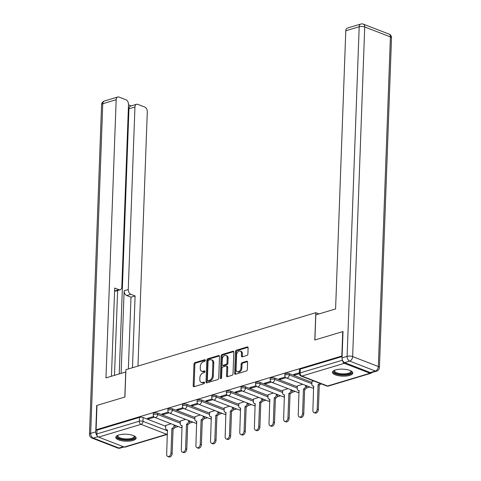<?xml version="1.0" encoding="UTF-8"?>
<svg xmlns="http://www.w3.org/2000/svg" width="481" height="481" viewBox="0 0 481 481"><rect width="100%" height="100%" fill="white"/><g stroke="black" fill="none" stroke-linecap="round" stroke-linejoin="round"><path stroke-width="0.72" d="M205.327 360.365A0.896 0.595 -68.8 0 0 205.008 359.722A0.896 0.595 -68.8 0 0 204.714 359.716L194.937 362.65A1.281 0.854 -68.8 0 0 193.975 364.129L193.182 385.78A1.281 0.854 -68.8 0 0 193.639 386.7A1.281 0.854 -68.8 0 0 194.059 386.706L203.83 383.772A0.896 0.595 -68.8 0 0 204.509 382.738A0.896 0.595 -68.8 0 0 204.184 382.094A0.896 0.595 -68.8 0 0 203.896 382.088L202.627 382.467A4.101 2.736 -68.8 0 1 201.286 382.443A4.101 2.736 -68.8 0 1 199.825 379.503L199.892 377.699A4.101 2.736 -68.8 0 1 202.976 372.967L204.245 372.589A0.896 0.595 -68.8 0 0 204.918 371.548A0.896 0.595 -68.8 0 0 204.599 370.905A0.896 0.595 -68.8 0 0 204.305 370.905L203.036 371.284A4.101 2.736 -68.8 0 1 201.701 371.26A4.101 2.736 -68.8 0 1 200.234 368.32L200.3 366.516A4.101 2.736 -68.8 0 1 203.385 361.778L204.653 361.399A0.896 0.595 -68.8 0 0 205.327 360.365M118.873 434.968A10.185 3.493 -177.9 0 0 115.777 437.337A10.185 3.493 -177.9 0 0 121.921 440.788A10.185 3.493 -177.9 0 0 133.033 440.446A10.185 3.493 -177.9 0 0 136.129 438.083A10.185 3.493 -177.9 0 0 129.978 434.626A10.185 3.493 -177.9 0 0 118.873 434.968M335.57 369.907A10.185 3.493 -177.9 0 0 332.473 372.276A10.185 3.493 -177.9 0 0 338.618 375.727A10.185 3.493 -177.9 0 0 349.723 375.39A10.185 3.493 -177.9 0 0 352.82 373.022A10.185 3.493 -177.9 0 0 346.675 369.57A10.185 3.493 -177.9 0 0 335.57 369.907M246.927 355.429A1.281 0.854 -68.8 0 0 247.895 353.95L248.118 347.877A1.281 0.854 -68.8 0 0 247.661 346.957A1.281 0.854 -68.8 0 0 247.24 346.951L236.381 350.21A1.281 0.854 -68.8 0 0 235.419 351.689L234.626 373.334A1.281 0.854 -68.8 0 0 235.083 374.254A1.281 0.854 -68.8 0 0 235.504 374.266L246.356 371.007A1.281 0.854 -68.8 0 0 247.324 369.528L247.589 362.187A1.281 0.854 -68.8 0 0 247.132 361.267A1.281 0.854 -68.8 0 0 246.717 361.261L242.069 362.656A1.281 0.854 -68.8 0 0 241.107 364.135L240.969 367.773A3.427 2.285 -68.8 0 1 237.271 371.711A3.427 2.285 -68.8 0 1 236.051 369.252L236.574 354.996A3.427 2.285 -68.8 0 1 240.272 351.064A3.427 2.285 -68.8 0 1 241.492 353.523L241.408 355.898A1.281 0.854 -68.8 0 0 241.865 356.818A1.281 0.854 -68.8 0 0 242.286 356.824L246.927 355.429M96.092 429.798L96.982 405.411L124.916 397.023L125.914 369.697L315.807 312.686L314.802 340.013L342.731 331.625L341.841 356.012L96.092 429.798L97 430.146L96.855 433.946L139.316 421.2A2.609 0.896 2.1 0 1 143.007 421.338L167.532 430.832M219.504 356.463A1.281 0.854 -68.8 0 0 219.047 355.549A1.281 0.854 -68.8 0 0 218.627 355.537L207.774 358.796A1.281 0.854 -68.8 0 0 206.806 360.275L206.012 381.926A1.281 0.854 -68.8 0 0 206.469 382.846A1.281 0.854 -68.8 0 0 206.89 382.852L217.749 379.593A1.281 0.854 -68.8 0 0 218.711 378.114L219.504 356.463M222.078 354.503L232.936 351.244A1.281 0.854 -68.8 0 1 233.351 351.25A1.281 0.854 -68.8 0 1 233.808 352.17L233.014 373.821A1.281 0.854 -68.8 0 1 232.052 375.3L227.405 376.695A1.281 0.854 -68.8 0 1 226.99 376.689A1.281 0.854 -68.8 0 1 226.533 375.769L226.852 366.985A1.281 0.854 -68.8 0 0 226.395 366.071A1.281 0.854 -68.8 0 0 225.974 366.059L222.895 366.985A1.281 0.854 -68.8 0 0 221.927 368.464L221.597 377.609A0.896 0.595 -68.8 0 1 220.629 378.637A0.896 0.595 -68.8 0 1 220.31 377.994L221.116 355.982A1.281 0.854 -68.8 0 1 222.078 354.503L222.986 354.852L233.718 351.629M174.699 427.591L178.235 426.527M189.322 423.196L192.857 422.138M203.944 418.807L207.479 417.748M218.566 414.418L222.102 413.359M233.183 410.028L236.718 408.97M247.805 405.639L251.341 404.581M262.428 401.25L265.963 400.186M277.05 396.861L280.585 395.797M291.672 392.472L295.208 391.408M306.289 388.083L309.824 387.019M342.616 360.528A2.609 1.726 73.3 0 0 344.33 363.317L370.015 373.256A2.609 1.726 73.3 0 0 370.857 373.304A2.609 1.726 73.3 0 0 371.645 372.613M97 430.146L139.454 417.4A2.609 0.896 2.1 0 1 143.146 417.538L165.704 426.274M167.4 434.391L125.108 447.089A2.609 1.726 -106.7 0 1 124.266 447.041L98.581 437.097A2.609 1.726 -106.7 0 1 96.855 433.946M168.284 412.109L162.073 413.979L163.432 414.508L163.468 413.558M185.684 419.36L180.357 421.055M182.906 407.72L176.689 409.59L178.054 410.113L178.084 409.169M200.306 414.971L194.979 416.666M197.529 403.331L191.312 405.2L192.677 405.723L192.707 404.78M214.929 410.582L209.602 412.277M212.151 398.941L205.934 400.811L207.293 401.334L207.329 400.39M229.551 406.192L224.218 407.888M226.773 394.552L220.557 396.416L221.915 396.945L221.951 396.001M244.174 401.803L238.841 403.499M241.39 390.163L235.179 392.027L236.538 392.556L236.574 391.612M258.79 397.414L253.463 399.11M256.012 385.774L249.795 387.638L251.16 388.167L251.196 387.217M273.412 393.025L268.085 394.715M270.635 381.385L264.418 383.249L265.783 383.778L265.813 382.828M288.035 388.636L282.708 390.325M285.257 376.996L279.04 378.86L280.399 379.389L280.435 378.439M302.657 384.241L297.324 385.936M299.38 372.751L293.663 374.471L295.021 374.994L295.057 374.05M313.66 380.94L311.947 381.547M289.358 373.641L289.309 374.988A2.609 0.896 2.1 0 0 286.472 374.687A2.609 0.896 2.1 0 0 284.824 375.457L284.872 374.11A2.609 0.896 -177.9 0 1 286.52 373.34A2.609 0.896 -177.9 0 1 289.358 373.641L311.916 382.371M274.735 378.03L274.687 379.377A2.609 0.896 2.1 0 0 271.849 379.076A2.609 0.896 2.1 0 0 270.202 379.846L270.25 378.499A2.609 0.896 -177.9 0 1 271.897 377.729A2.609 0.896 -177.9 0 1 274.735 378.03L297.294 386.766M260.113 382.419L260.065 383.766A2.609 0.896 2.1 0 0 257.227 383.465A2.609 0.896 2.1 0 0 255.579 384.235L255.633 382.888A2.609 0.896 -177.9 0 1 257.275 382.118A2.609 0.896 -177.9 0 1 260.113 382.419L282.678 391.155M245.49 386.808L245.442 388.161A2.609 0.896 2.1 0 0 242.604 387.854A2.609 0.896 2.1 0 0 240.963 388.624L241.011 387.277A2.609 0.896 -177.9 0 1 242.652 386.508A2.609 0.896 -177.9 0 1 245.49 386.808L268.055 395.544M230.874 391.197L230.82 392.55A2.609 0.896 2.1 0 0 227.982 392.249A2.609 0.896 2.1 0 0 226.341 393.013L226.389 391.666A2.609 0.896 -177.9 0 1 228.036 390.897A2.609 0.896 -177.9 0 1 230.874 391.197L253.433 399.933M216.252 395.592L216.203 396.939A2.609 0.896 2.1 0 0 213.366 396.639A2.609 0.896 2.1 0 0 211.718 397.402L211.766 396.055A2.609 0.896 -177.9 0 1 213.414 395.292A2.609 0.896 -177.9 0 1 216.252 395.592L238.81 404.323M201.629 399.982L201.581 401.328A2.609 0.896 2.1 0 0 198.743 401.028A2.609 0.896 2.1 0 0 197.096 401.797L197.144 400.445A2.609 0.896 -177.9 0 1 198.791 399.681A2.609 0.896 -177.9 0 1 201.629 399.982L224.188 408.712M187.007 404.371L186.959 405.717A2.609 0.896 2.1 0 0 184.121 405.417A2.609 0.896 2.1 0 0 182.473 406.186L182.527 404.84A2.609 0.896 -177.9 0 1 184.169 404.07A2.609 0.896 -177.9 0 1 187.007 404.371L209.572 413.101M172.384 408.76L172.336 410.107A2.609 0.896 2.1 0 0 169.498 409.806A2.609 0.896 2.1 0 0 167.857 410.576L167.905 409.229A2.609 0.896 -177.9 0 1 169.546 408.459A2.609 0.896 -177.9 0 1 172.384 408.76L194.949 417.49M157.768 413.149L157.714 414.496A2.609 0.896 2.1 0 0 154.876 414.195A2.609 0.896 2.1 0 0 153.235 414.965L153.283 413.618A2.609 0.896 -177.9 0 1 154.93 412.848A2.609 0.896 -177.9 0 1 157.768 413.149L180.327 421.879M315.807 312.686L318.981 313.919M153.667 416.504L147.451 418.368L148.809 418.897L148.845 417.947M171.068 423.755L165.735 425.445M148.809 418.897L154.377 417.225M342.099 356.559L300.288 369.113A2.609 0.896 -177.9 0 0 299.495 369.721L299.356 373.515A2.609 0.896 2.1 0 1 300.15 372.907L342.472 360.203M163.432 414.508L168.999 412.83M178.054 410.113L183.622 408.441M192.677 405.723L198.244 404.052M207.293 401.334L212.867 399.663M221.915 396.945L227.483 395.274M236.538 392.556L242.105 390.885M251.16 388.167L256.728 386.496M265.783 383.778L271.35 382.106M280.399 379.389L285.973 377.711M295.021 374.994L299.356 373.695M201.701 371.26L202.609 371.609A4.101 2.736 -68.8 0 0 203.944 371.633L203.036 371.284M204.906 371.344L203.944 371.633M201.286 382.443L202.194 382.792A4.101 2.736 -68.8 0 0 203.535 382.822L202.627 382.467M204.491 382.533L203.535 382.822M205.315 360.161L195.845 363.005A1.281 0.854 -68.8 0 0 194.883 364.484L194.09 386.129A1.281 0.854 -68.8 0 0 194.18 386.67M219.414 355.928L208.682 359.151A1.281 0.854 -68.8 0 0 207.714 360.63L206.92 382.281A1.281 0.854 -68.8 0 0 207.01 382.816M208.724 360.179A0.896 0.595 -68.8 0 0 208.051 361.213L207.353 380.218A0.896 0.595 -68.8 0 0 207.672 380.862A0.896 0.595 -68.8 0 0 207.966 380.868L209.301 380.465A4.101 2.736 -68.8 0 0 212.386 375.733L212.861 362.74A4.101 2.736 -68.8 0 0 211.393 359.8A4.101 2.736 -68.8 0 0 210.059 359.776L208.724 360.179M207.672 380.862L208.58 381.211A0.896 0.595 -68.8 0 0 208.874 381.217L207.966 380.868M211.393 359.8L212.301 360.155A4.101 2.736 -68.8 0 1 213.768 363.095L213.293 376.082A4.101 2.736 -68.8 0 1 210.203 380.82L208.874 381.217M226.395 366.071L227.303 366.42A1.281 0.854 -68.8 0 1 227.76 367.34L227.435 376.118A1.281 0.854 -68.8 0 0 227.525 376.659M222.986 354.852A1.281 0.854 -68.8 0 0 222.024 356.331L221.212 378.343A0.896 0.595 -68.8 0 0 221.218 378.463M227.188 357.876A3.427 2.285 -68.8 0 0 225.962 355.417A3.427 2.285 -68.8 0 0 222.264 359.355L222.078 364.376A1.281 0.854 -68.8 0 0 222.541 365.295A1.281 0.854 -68.8 0 0 222.956 365.301L226.04 364.376A1.281 0.854 -68.8 0 0 227.002 362.896L227.188 357.876L228.096 358.231A3.427 2.285 -68.8 0 0 226.87 355.772L225.962 355.417M222.541 365.295L223.443 365.644A1.281 0.854 -68.8 0 0 223.863 365.656L222.956 365.301M228.096 358.231L227.91 363.251A1.281 0.854 -68.8 0 1 226.948 364.73L223.863 365.656M240.272 351.064L241.179 351.413A3.427 2.285 -68.8 0 1 242.4 353.872L242.316 356.247A1.281 0.854 -68.8 0 0 242.406 356.788M237.271 371.711L238.179 372.06A3.427 2.285 -68.8 0 0 241.877 368.127L240.969 367.773M247.499 361.652L242.977 363.011A1.281 0.854 -68.8 0 0 242.015 364.49L241.877 368.127M248.028 347.336L237.289 350.559A1.281 0.854 -68.8 0 0 236.327 352.038L235.534 373.689A1.281 0.854 -68.8 0 0 235.624 374.23M175.186 425.348L175.162 425.938A2.609 1.738 111.2 0 1 173.202 428.956L172.018 428.499A2.609 1.738 -68.8 0 0 173.984 425.481L174.008 424.891M165.741 425.348L165.644 427.988A2.609 1.738 -68.8 0 0 166.576 429.858A2.609 1.738 -68.8 0 0 167.43 429.876L166.666 454.341A3 2.002 -68.8 0 0 167.743 456.493A3 2.002 -68.8 0 0 170.983 453.048L171.879 428.541M173.058 428.998L172.162 453.505A3 2.002 111.2 0 1 168.921 456.95L167.743 456.493M189.809 420.959L189.785 421.548A2.609 1.738 111.2 0 1 187.818 424.561L186.64 424.11A2.609 1.738 -68.8 0 0 188.606 421.091L188.63 420.502M180.363 420.959L180.267 423.599A2.609 1.738 -68.8 0 0 181.199 425.469A2.609 1.738 -68.8 0 0 182.046 425.487L181.289 449.951A3 2.002 -68.8 0 0 182.365 452.104A3 2.002 -68.8 0 0 185.6 448.659L186.502 424.152M187.68 424.603L186.784 449.116A3 2.002 111.2 0 1 183.544 452.561L182.365 452.104M204.431 416.57L204.407 417.159A2.609 1.738 111.2 0 1 202.441 420.172L201.262 419.715A2.609 1.738 -68.8 0 0 203.229 416.702L203.247 416.113M194.979 416.57L194.883 419.21A2.609 1.738 -68.8 0 0 195.815 421.079A2.609 1.738 -68.8 0 0 196.669 421.097L195.911 445.562A3 2.002 -68.8 0 0 196.982 447.715A3 2.002 -68.8 0 0 200.222 444.264L201.124 419.757M202.303 420.214L201.401 444.721A3 2.002 111.2 0 1 198.166 448.172L196.982 447.715M125.836 371.969L105.964 377.874L116.168 99.711L102.76 103.74L90.675 433.363L95.737 431.842L96.705 405.495L124.819 397.053L125.739 371.933M121.104 373.322L124.134 290.801L128.259 289.562L134.951 106.986L128.95 108.784A3.914 2.591 -106.7 0 1 130.549 106.091L136.55 104.287A3.914 2.591 73.3 0 0 134.951 106.986M128.259 289.562A3.914 2.591 73.3 0 0 130.844 294.294L126.719 295.532A3.914 2.591 -106.7 0 1 124.134 290.801M132.479 367.731L135.107 295.947L130.844 294.294M137.969 366.083L147.294 111.76A3.914 2.591 73.3 0 0 144.709 107.035L137.806 104.365A3.914 2.591 73.3 0 0 136.55 104.287M120.214 289.766L116.095 291.005A3.914 2.591 -106.7 0 1 114.833 290.933L118.957 289.694A3.914 2.591 73.3 0 0 120.214 289.766A3.914 2.591 73.3 0 0 121.813 287.073L128.505 104.491A3.914 2.591 73.3 0 0 125.92 99.759L119.023 97.09A3.914 2.591 73.3 0 0 117.761 97.018A3.914 2.591 73.3 0 0 116.168 99.711M131.151 105.91L128.493 104.882M118.957 289.694L114.688 288.041L111.454 376.22M95.737 431.842A3.914 2.591 73.3 0 0 97.366 435.954M119.234 373.887L128.95 108.784M117.604 290.548L114.496 375.306M128.355 368.969L130.988 297.186L126.719 295.532M130.988 297.186L135.107 295.947M344.637 362.62L370.322 372.559L375.378 371.043L349.699 361.099L344.637 362.62A3.914 2.591 -106.7 0 1 342.045 357.888L343.013 331.541L314.899 339.983L315.819 314.869L335.594 308.928L345.791 30.772A3.914 2.591 -106.7 0 1 347.39 28.072L360.792 24.05A3.914 2.591 73.3 0 0 359.193 26.75L345.791 30.772M376.641 371.116A3.914 3.914 0 0 0 379.431 367.508A3.914 1.341 -177.9 0 0 378.325 366.522L390.416 36.899L364.73 26.954L352.645 356.577L378.325 366.522A3.914 2.609 -68.8 0 1 375.378 371.043A3.914 2.591 73.3 0 0 376.641 371.116L371.579 372.637A3.914 2.591 -106.7 0 1 370.322 372.559M134.259 435.96A8.814 3.024 2.1 0 1 130.664 439.442A8.814 3.024 2.1 0 1 119.661 438.624A8.814 3.024 2.1 0 1 117.791 435.353M118.049 435.251A8.159 2.802 -177.9 0 0 117.857 435.816A8.159 2.802 -177.9 0 0 120.154 437.872A8.159 2.802 -177.9 0 0 129.022 438.816A8.159 2.802 -177.9 0 0 134.163 436.411A8.159 2.802 -177.9 0 0 134.013 435.834M115.933 436.772A10.119 3.469 -177.9 0 0 118.723 438.906A10.119 3.469 -177.9 0 0 129.161 440.127A10.119 3.469 -177.9 0 0 136.015 437.506M350.956 370.899A8.814 3.024 2.1 0 1 347.354 374.38A8.814 3.024 2.1 0 1 336.357 373.569A8.814 3.024 2.1 0 1 334.487 370.298M334.746 370.19A8.159 2.802 -177.9 0 0 334.554 370.755A8.159 2.802 -177.9 0 0 336.844 372.811A8.159 2.802 -177.9 0 0 345.719 373.755A8.159 2.802 -177.9 0 0 350.859 371.356A8.159 2.802 -177.9 0 0 350.709 370.773M332.63 371.711A10.119 3.469 -177.9 0 0 335.419 373.851A10.119 3.469 -177.9 0 0 345.851 375.066A10.119 3.469 -177.9 0 0 352.705 372.444M219.047 412.175L219.029 412.77A2.609 1.738 111.2 0 1 217.063 415.782L215.885 415.325A2.609 1.738 -68.8 0 0 217.851 412.313L217.869 411.718M209.602 412.181L209.506 414.82A2.609 1.738 -68.8 0 0 210.437 416.69A2.609 1.738 -68.8 0 0 211.291 416.708L210.534 441.173A3 2.002 -68.8 0 0 211.604 443.326A3 2.002 -68.8 0 0 214.845 439.874L215.741 415.368M216.925 415.825L216.023 440.331A3 2.002 111.2 0 1 212.782 443.783L211.604 443.326M233.67 407.786L233.652 408.381A2.609 1.738 111.2 0 1 231.686 411.393L230.507 410.936A2.609 1.738 -68.8 0 0 232.467 407.924L232.491 407.329M224.224 407.792L224.128 410.431A2.609 1.738 -68.8 0 0 225.06 412.301A2.609 1.738 -68.8 0 0 225.914 412.319L225.156 436.784A3 2.002 -68.8 0 0 226.226 438.937A3 2.002 -68.8 0 0 229.467 435.485L230.363 410.978M231.541 411.435L230.646 435.942A3 2.002 111.2 0 1 227.405 439.393L226.226 438.937M248.292 403.397L248.268 403.992A2.609 1.738 111.2 0 1 246.308 407.004L245.124 406.547A2.609 1.738 -68.8 0 0 247.09 403.535L247.114 402.94M238.847 403.403L238.75 406.036A2.609 1.738 -68.8 0 0 239.682 407.912A2.609 1.738 -68.8 0 0 240.536 407.924L239.772 432.389A3 2.002 -68.8 0 0 240.849 434.541A3 2.002 -68.8 0 0 244.089 431.096L244.985 406.589M246.164 407.046L245.268 431.553A3 2.002 111.2 0 1 242.027 434.998L240.849 434.541M262.915 399.008L262.891 399.603A2.609 1.738 111.2 0 1 260.924 402.615L259.746 402.158A2.609 1.738 -68.8 0 0 261.712 399.146L261.736 398.551M253.469 399.014L253.373 401.647A2.609 1.738 -68.8 0 0 254.305 403.523A2.609 1.738 -68.8 0 0 255.152 403.535L254.395 428A3 2.002 -68.8 0 0 255.471 430.152A3 2.002 -68.8 0 0 258.706 426.707L259.608 402.2M260.786 402.657L259.89 427.164A3 2.002 111.2 0 1 256.65 430.609L255.471 430.152M277.537 394.618L277.513 395.214A2.609 1.738 111.2 0 1 275.547 398.226L274.368 397.769A2.609 1.738 -68.8 0 0 276.334 394.757L276.353 394.161M268.085 394.624L267.989 397.258A2.609 1.738 -68.8 0 0 268.921 399.134A2.609 1.738 -68.8 0 0 269.775 399.146L269.017 423.611A3 2.002 -68.8 0 0 270.088 425.763A3 2.002 -68.8 0 0 273.328 422.318L274.23 397.811M275.409 398.268L274.507 422.775A3 2.002 111.2 0 1 271.272 426.22L270.088 425.763M292.153 390.229L292.135 390.819A2.609 1.738 111.2 0 1 290.169 393.837L288.991 393.38A2.609 1.738 -68.8 0 0 290.957 390.368L290.975 389.772M282.708 390.235L282.612 392.869A2.609 1.738 -68.8 0 0 283.543 394.739A2.609 1.738 -68.8 0 0 284.397 394.757L283.64 419.222A3 2.002 -68.8 0 0 284.71 421.374A3 2.002 -68.8 0 0 287.951 417.929L288.847 393.422M290.031 393.879L289.129 418.386A3 2.002 111.2 0 1 285.888 421.831L284.71 421.374M306.776 385.84L306.758 386.429A2.609 1.738 111.2 0 1 304.792 389.448L303.613 388.991A2.609 1.738 -68.8 0 0 305.573 385.972L305.597 385.383M297.33 385.84L297.234 388.48A2.609 1.738 -68.8 0 0 298.166 390.35A2.609 1.738 -68.8 0 0 299.02 390.368L298.262 414.832A3 2.002 -68.8 0 0 299.332 416.985A3 2.002 -68.8 0 0 302.573 413.54L303.469 389.033M304.647 389.49L303.751 413.997A3 2.002 111.2 0 1 300.511 417.442L299.332 416.985M320.887 383.736A2.609 1.738 111.2 0 1 319.414 385.053L318.23 384.596A2.609 1.738 -68.8 0 0 319.709 383.279M311.953 381.451L311.856 384.091A2.609 1.738 -68.8 0 0 312.788 385.96A2.609 1.738 -68.8 0 0 313.642 385.978L312.884 410.443A3 2.002 -68.8 0 0 313.955 412.596A3 2.002 -68.8 0 0 317.195 409.151L318.091 384.644M319.27 385.095L318.374 409.608A3 2.002 111.2 0 1 315.133 413.053L313.955 412.596M205.225 359.914L204.714 359.716M204.407 382.287L203.896 382.088M204.816 371.104L204.305 370.905M344.33 363.317L301.876 376.064L327.555 386.002L370.015 373.256M143.146 417.538L143.007 421.338A2.609 1.738 -68.8 0 1 141.041 424.35L98.581 437.097M124.266 447.041L166.727 434.295L141.041 424.35A2.609 1.726 -106.7 0 1 139.316 421.2L139.454 417.4M284.824 375.457A2.609 2.609 0 0 0 286.49 377.988A2.609 1.738 111.2 0 0 287.343 378A2.609 1.738 111.2 0 0 289.309 374.988L311.868 383.724M270.202 379.846A2.609 2.609 0 0 0 271.867 382.377A2.609 1.738 111.2 0 0 272.721 382.395A2.609 1.738 111.2 0 0 274.687 379.377L297.246 388.113M255.579 384.235A2.609 2.609 0 0 0 257.251 386.766A2.609 1.738 111.2 0 0 258.099 386.784A2.609 1.738 111.2 0 0 260.065 383.766L282.624 392.502M240.963 388.624A2.609 2.609 0 0 0 242.628 391.155A2.609 1.738 111.2 0 0 243.482 391.173A2.609 1.738 111.2 0 0 245.442 388.161L268.007 396.891M226.341 393.013A2.609 2.609 0 0 0 228.006 395.544A2.609 1.738 111.2 0 0 228.86 395.562A2.609 1.738 111.2 0 0 230.82 392.55L253.385 401.28M211.718 397.402A2.609 2.609 0 0 0 213.384 399.933A2.609 1.738 111.2 0 0 214.237 399.952A2.609 1.738 111.2 0 0 216.203 396.939L238.762 405.669M197.096 401.797A2.609 2.609 0 0 0 198.761 404.323A2.609 1.738 111.2 0 0 199.615 404.341A2.609 1.738 111.2 0 0 201.581 401.328L224.14 410.059M182.473 406.186A2.609 2.609 0 0 0 184.145 408.718A2.609 1.738 111.2 0 0 184.993 408.73A2.609 1.738 111.2 0 0 186.959 405.717L209.518 414.448M167.857 410.576A2.609 2.609 0 0 0 169.522 413.107A2.609 1.738 111.2 0 0 170.376 413.119A2.609 1.738 111.2 0 0 172.336 410.107L194.901 418.843M153.235 414.965A2.609 2.609 0 0 0 154.9 417.496A2.609 1.738 111.2 0 0 155.754 417.508A2.609 1.738 111.2 0 0 157.714 414.496L180.279 423.232M182.131 427.074A2.609 1.738 111.2 0 1 181.433 427.453A2.609 1.738 -68.8 0 1 180.585 427.435A2.609 2.609 0 0 0 182.113 427.543M196.753 422.685A2.609 1.738 111.2 0 1 196.056 423.064A2.609 1.738 -68.8 0 1 195.202 423.046A2.609 2.609 0 0 0 196.735 423.154M211.369 418.296A2.609 1.738 111.2 0 1 210.678 418.674A2.609 1.738 -68.8 0 1 209.824 418.656A2.609 2.609 0 0 0 211.357 418.765M225.992 413.907A2.609 1.738 111.2 0 1 225.3 414.285A2.609 1.738 -68.8 0 1 224.447 414.267A2.609 2.609 0 0 0 225.974 414.375M240.614 409.517A2.609 1.738 111.2 0 1 239.923 409.89A2.609 1.738 -68.8 0 1 239.069 409.878A2.609 2.609 0 0 0 240.596 409.986M255.237 405.128A2.609 1.738 111.2 0 1 254.539 405.501A2.609 1.738 -68.8 0 1 253.691 405.489A2.609 2.609 0 0 0 255.219 405.597M269.859 400.733A2.609 1.738 111.2 0 1 269.162 401.112A2.609 1.738 -68.8 0 1 268.308 401.1A2.609 2.609 0 0 0 269.841 401.208M284.475 396.344A2.609 1.738 111.2 0 1 283.784 396.723A2.609 1.738 -68.8 0 1 282.93 396.705A2.609 2.609 0 0 0 284.463 396.819M299.098 391.955A2.609 1.738 111.2 0 1 298.406 392.334A2.609 1.738 -68.8 0 1 297.553 392.316A2.609 2.609 0 0 0 299.08 392.424M313.72 387.566A2.609 1.738 111.2 0 1 313.029 387.945A2.609 1.738 -68.8 0 1 312.175 387.926A2.609 2.609 0 0 0 313.702 388.035M300.288 369.113L300.15 372.907A2.609 1.726 -106.7 0 0 301.876 376.064A2.609 1.738 111.2 0 1 301.022 376.046L326.707 385.99A2.609 2.609 0 0 0 328.397 386.057L370.857 373.304M328.397 386.057A2.609 1.726 73.3 0 1 327.555 386.002A2.609 1.738 111.2 0 1 326.707 385.99M167.418 433.916A2.609 1.738 -68.8 0 1 166.727 434.295A2.609 1.726 73.3 0 0 167.4 434.379M194.09 386.129L193.182 385.78M194.883 364.484L193.975 364.129M195.845 363.005L194.937 362.65M206.92 382.281L206.012 381.926M207.714 360.63L206.806 360.275M208.682 359.151L207.774 358.796M219.36 355.826L218.627 355.537M210.203 380.82L209.301 380.465M213.293 376.082L212.386 375.733M213.768 363.095L212.861 362.74M233.67 351.527L232.936 351.244M227.435 376.118L226.533 375.769M227.76 367.34L226.852 366.985M221.212 378.343L220.31 377.994M222.024 356.331L221.116 355.982M226.948 364.73L226.04 364.376M227.91 363.251L227.002 362.896M242.316 356.247L241.408 355.898M242.4 353.872L241.492 353.523M242.015 364.49L241.107 364.135M242.977 363.011L242.069 362.656M247.45 361.544L246.717 361.261M235.534 373.689L234.626 373.334M236.327 352.038L235.419 351.689M237.289 350.559L236.381 350.21M247.974 347.234L247.24 346.951M173.202 428.956L172.018 428.499M175.162 425.938L173.984 425.481M172.162 453.505L170.983 453.048M187.818 424.561L186.64 424.11M189.785 421.548L188.606 421.091M186.784 449.116L185.6 448.659M202.441 420.172L201.262 419.715M204.407 417.159L203.229 416.702M201.401 444.721L200.222 444.264M97.944 436.688L93.266 438.089L118.945 448.033L123.383 446.699M104.359 101.04A3.914 3.914 0 0 0 101.569 104.648A3.914 1.341 -177.9 0 1 102.76 103.74A3.914 2.591 -106.7 0 1 104.359 101.04L117.761 97.018M120.208 448.106A3.914 2.591 -106.7 0 1 118.945 448.033A3.914 2.609 -68.8 0 1 117.671 448.009A3.914 3.914 0 0 0 120.208 448.106L124.044 446.951M89.484 434.271A3.914 3.914 0 0 0 91.985 438.065A3.914 2.609 111.2 0 0 93.266 438.089A3.914 2.591 -106.7 0 1 90.675 433.363A3.914 1.341 -177.9 0 0 89.484 434.271L101.569 104.648M342.045 357.888L347.108 356.367L359.193 26.75A3.914 1.341 -177.9 0 1 364.73 26.954A3.914 2.609 -68.8 0 0 363.329 24.146L389.015 34.091A3.914 2.609 111.2 0 1 390.416 36.899A3.914 1.341 -177.9 0 1 391.516 37.885A3.914 3.914 0 0 0 389.015 34.091M347.108 356.367A3.914 2.591 73.3 0 0 349.699 361.099A3.914 2.609 111.2 0 0 352.645 356.577A3.914 1.341 -177.9 0 0 347.108 356.367M217.063 415.782L215.885 415.325M219.029 412.77L217.851 412.313M216.023 440.331L214.845 439.874M231.686 411.393L230.507 410.936M233.652 408.381L232.467 407.924M230.646 435.942L229.467 435.485M246.308 407.004L245.124 406.547M248.268 403.992L247.09 403.535M245.268 431.553L244.089 431.096M260.924 402.615L259.746 402.158M262.891 399.603L261.712 399.146M259.89 427.164L258.706 426.707M275.547 398.226L274.368 397.769M277.513 395.214L276.334 394.757M274.507 422.775L273.328 422.318M290.169 393.837L288.991 393.38M292.135 390.819L290.957 390.368M289.129 418.386L287.951 417.929M304.792 389.448L303.613 388.991M306.758 386.429L305.573 385.972M303.751 413.997L302.573 413.54M319.414 385.053L318.23 384.596M318.374 409.608L317.195 409.151M180.585 427.435L154.9 417.496M195.202 423.046L169.522 413.107M209.824 418.656L184.145 408.718M224.447 414.267L198.761 404.323M239.069 409.878L213.384 399.933M253.691 405.489L228.006 395.544M268.308 401.1L242.628 391.155M282.93 396.705L257.251 386.766M297.553 392.316L271.867 382.377M312.175 387.926L286.49 377.988M299.356 373.515A2.609 2.609 0 0 0 301.022 376.046M167.55 430.236L166.576 429.858M182.173 425.847L181.199 425.469M196.795 421.458L195.815 421.079M117.671 448.009L91.985 438.065M363.329 24.146A3.914 3.914 0 0 0 360.792 24.05M379.431 367.508L391.516 37.885M211.418 417.069L210.437 416.69M226.04 412.68L225.06 412.301M240.656 408.291L239.682 407.912M255.279 403.902L254.305 403.523M269.901 399.507L268.921 399.134M284.524 395.117L283.543 394.739M299.146 390.728L298.166 390.35M313.762 386.339L312.788 385.96"/></g></svg>
